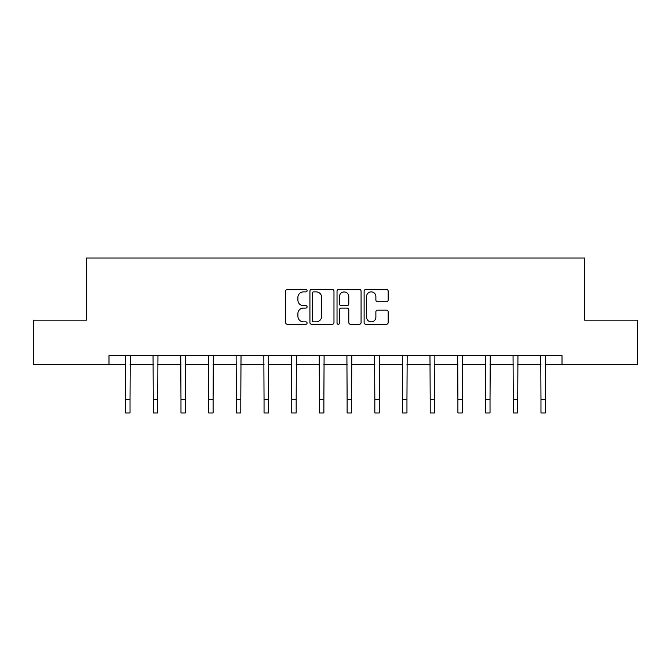 <?xml version="1.0" encoding="UTF-8"?>
<svg xmlns="http://www.w3.org/2000/svg" width="671" height="671" viewBox="0 0 671 671"><rect width="100%" height="100%" fill="white"/><g stroke="black" fill="none" stroke-linecap="round" stroke-linejoin="round"><path stroke-width="1.01" d="M307.1 290.652A1.216 1.216 0 0 0 305.875 289.436L287.364 289.436A1.745 1.745 0 0 0 285.62 291.18L285.62 322.541A1.745 1.745 0 0 0 287.364 324.286L305.875 324.286A1.216 1.216 0 0 0 307.1 323.061A1.216 1.216 0 0 0 305.875 321.845L303.485 321.845A5.578 5.578 0 0 1 297.907 316.267L297.907 313.651A5.578 5.578 0 0 1 303.485 308.081L305.875 308.081A1.216 1.216 0 0 0 307.1 306.857A1.216 1.216 0 0 0 305.875 305.64L303.485 305.64A5.578 5.578 0 0 1 297.907 300.063L297.907 297.446A5.578 5.578 0 0 1 303.485 291.877L305.875 291.877A1.216 1.216 0 0 0 307.1 290.652M386.421 301.715A1.745 1.745 0 0 0 388.165 299.979L388.165 291.18A1.745 1.745 0 0 0 386.421 289.436L365.863 289.436A1.745 1.745 0 0 0 364.118 291.18L364.118 322.541A1.745 1.745 0 0 0 365.863 324.286L386.421 324.286A1.745 1.745 0 0 0 388.165 322.541L388.165 311.914A1.745 1.745 0 0 0 386.421 310.17L377.622 310.17A1.745 1.745 0 0 0 375.877 311.914L375.877 317.182A4.663 4.663 0 0 1 371.222 321.845A4.663 4.663 0 0 1 366.559 317.182L366.559 296.532A4.663 4.663 0 0 1 371.222 291.877A4.663 4.663 0 0 1 375.877 296.532L375.877 299.979A1.745 1.745 0 0 0 377.622 301.715L386.421 301.715M108.996 364.546L33.55 364.546L33.55 320.168L86.45 320.168L86.45 258.041L584.55 258.041L584.55 320.168L637.45 320.168L637.45 364.546L562.004 364.546L562.004 355.672L108.996 355.672L108.996 364.546L125.594 364.546M333.973 291.18A1.745 1.745 0 0 0 332.229 289.436L311.671 289.436A1.745 1.745 0 0 0 309.927 291.18L309.927 322.541A1.745 1.745 0 0 0 311.671 324.286L332.229 324.286A1.745 1.745 0 0 0 333.973 322.541L333.973 291.18M338.771 289.436L359.329 289.436A1.745 1.745 0 0 1 361.073 291.18L361.073 322.541A1.745 1.745 0 0 1 359.329 324.286L350.53 324.286A1.745 1.745 0 0 1 348.786 322.541L348.786 309.817A1.745 1.745 0 0 0 347.041 308.081L341.204 308.081A1.745 1.745 0 0 0 339.467 309.817L339.467 323.061A1.216 1.216 0 0 1 338.243 324.286A1.216 1.216 0 0 1 337.027 323.061L337.027 291.18A1.745 1.745 0 0 1 338.771 289.436M130.031 364.546L153.282 364.546M157.719 364.546L180.977 364.546M185.414 364.546L208.664 364.546M213.101 364.546L236.36 364.546M240.797 364.546L264.047 364.546M268.492 364.546L291.742 364.546M296.179 364.546L319.438 364.546M323.875 364.546L347.125 364.546M351.562 364.546L374.821 364.546M379.258 364.546L402.508 364.546M406.953 364.546L430.203 364.546M434.64 364.546L457.899 364.546M462.336 364.546L485.586 364.546M490.023 364.546L513.281 364.546M517.718 364.546L540.969 364.546M545.406 364.546L562.004 364.546M313.592 291.877A1.216 1.216 0 0 0 312.367 293.093L312.367 320.621A1.216 1.216 0 0 0 313.592 321.845L316.116 321.845A5.578 5.578 0 0 0 321.694 316.267L321.694 297.446A5.578 5.578 0 0 0 316.116 291.877L313.592 291.877M348.786 296.624A4.663 4.663 0 0 0 344.122 291.96A4.663 4.663 0 0 0 339.467 296.624L339.467 303.896A1.745 1.745 0 0 0 341.204 305.64L347.041 305.64A1.745 1.745 0 0 0 348.786 303.896L348.786 296.624M125.368 355.672L125.594 399.648L130.031 399.648L130.249 355.672M125.594 399.648L125.594 412.959L130.031 412.959L130.031 399.648M153.055 355.672L153.282 399.648L157.719 399.648L157.945 355.672M153.282 399.648L153.282 412.959L157.719 412.959L157.719 399.648M180.751 355.672L180.977 399.648L185.414 399.648L185.641 355.672M180.977 399.648L180.977 412.959L185.414 412.959L185.414 399.648M208.438 355.672L208.664 399.648L213.101 399.648L213.328 355.672M208.664 399.648L208.664 412.959L213.101 412.959L213.101 399.648M236.133 355.672L236.36 399.648L240.797 399.648L241.023 355.672M236.36 399.648L236.36 412.959L240.797 412.959L240.797 399.648M263.829 355.672L264.047 399.648L268.492 399.648L268.71 355.672M264.047 399.648L264.047 412.959L268.492 412.959L268.492 399.648M291.516 355.672L291.742 399.648L296.179 399.648L296.406 355.672M291.742 399.648L291.742 412.959L296.179 412.959L296.179 399.648M319.211 355.672L319.438 399.648L323.875 399.648L324.101 355.672M319.438 399.648L319.438 412.959L323.875 412.959L323.875 399.648M346.899 355.672L347.125 399.648L351.562 399.648L351.789 355.672M347.125 399.648L347.125 412.959L351.562 412.959L351.562 399.648M374.594 355.672L374.821 399.648L379.258 399.648L379.484 355.672M374.821 399.648L374.821 412.959L379.258 412.959L379.258 399.648M402.29 355.672L402.508 399.648L406.953 399.648L407.171 355.672M402.508 399.648L402.508 412.959L406.953 412.959L406.953 399.648M429.977 355.672L430.203 399.648L434.64 399.648L434.867 355.672M430.203 399.648L430.203 412.959L434.64 412.959L434.64 399.648M457.672 355.672L457.899 399.648L462.336 399.648L462.562 355.672M457.899 399.648L457.899 412.959L462.336 412.959L462.336 399.648M485.359 355.672L485.586 399.648L490.023 399.648L490.249 355.672M485.586 399.648L485.586 412.959L490.023 412.959L490.023 399.648M513.055 355.672L513.281 399.648L517.718 399.648L517.945 355.672M513.281 399.648L513.281 412.959L517.718 412.959L517.718 399.648M540.751 355.672L540.969 399.648L545.406 399.648L545.632 355.672M540.969 399.648L540.969 412.959L545.406 412.959L545.406 399.648"/></g></svg>
